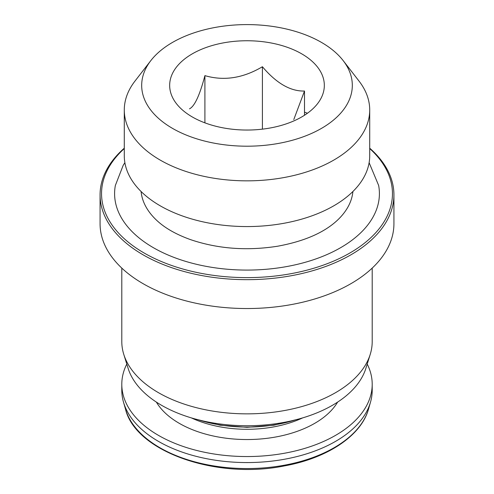 <?xml version="1.0" encoding="UTF-8"?>
<svg xmlns="http://www.w3.org/2000/svg" width="494" height="494" viewBox="0 0 494 494"><rect width="100%" height="100%" fill="white"/><g stroke="black" fill="none" stroke-linecap="round" stroke-linejoin="round"><path stroke-width="0.74" d="M304.502 115.25L304.502 91.038L293.794 119.542M262.407 129.15L262.407 66.733C276.461 83.319 290.497 91.415 304.502 91.038M204.905 122.852L204.905 75.631C223.899 81.17 243.067 78.206 262.407 66.733M189.498 108.828C194.587 106.34 199.724 95.274 204.905 75.631M301.68 53.827A77.33 44.645 180 0 1 301.68 116.967A77.33 44.645 180 0 1 192.32 116.967A77.33 44.645 180 0 1 172.301 96.954A77.33 44.645 180 0 1 208.332 46.732A77.33 44.645 180 0 1 301.68 53.827M321.471 42.404A105.321 60.805 180 0 1 343.145 60.577A105.321 60.805 180 0 1 247 146.199A105.321 60.805 180 0 1 150.855 60.577A105.321 60.805 180 0 1 321.471 42.404M343.145 60.577L359.021 81.078A122.716 70.846 180 0 1 369.716 110.001A122.716 70.846 180 0 1 247 180.847A122.716 70.846 180 0 1 124.284 110.001A122.716 70.846 180 0 1 134.979 81.078L150.855 60.577M369.716 110.001L369.716 155.721A122.716 70.846 180 0 1 247 226.567A122.716 70.846 180 0 1 124.284 155.721L124.284 110.001M304.502 112.126A106.056 61.231 180 0 1 307.429 113.256M352.901 191.511A106.056 61.231 180 0 1 336.914 220.701C323.595 232.89 303.853 241.393 277.677 246.21C246.827 251.045 217.786 248.853 190.561 239.639C176.327 234.52 165.169 228.203 157.086 220.701A106.056 61.231 180 0 1 141.099 191.511M369.123 162.674L378.639 185.441A132.404 76.44 180 0 1 247 270.082A132.404 76.44 180 0 1 115.361 185.441L123.197 165.305L124.877 162.674M369.716 148.552A145.458 83.98 180 0 1 342.089 257.189A145.458 83.98 180 0 1 151.911 257.189A145.458 83.98 180 0 1 124.284 148.552M369.716 148.188A146.928 84.832 180 0 1 393.928 194.84A146.928 84.832 180 0 1 247 279.672A146.928 84.832 180 0 1 100.072 194.84A146.928 84.832 180 0 1 124.284 148.188M393.928 194.84L393.928 223.708A146.928 84.832 180 0 1 247 308.534A146.928 84.832 180 0 1 100.072 223.708L100.072 194.84M372.204 268.1L372.204 341.57A125.204 72.285 180 0 1 370.234 354.346A125.204 72.285 180 0 1 247 413.855A125.204 72.285 180 0 1 123.766 354.346A125.204 72.285 180 0 1 121.796 341.57L121.796 268.1M370.234 354.346L365.881 368.333A120.783 69.734 180 0 1 247 425.735A120.783 69.734 180 0 1 128.119 368.333L123.766 354.346M367.209 364.059A125.204 72.285 180 0 1 372.204 384.264A125.204 72.285 180 0 1 247 456.549A125.204 72.285 180 0 1 121.796 384.264A125.204 72.285 180 0 1 126.791 364.059M372.204 384.264L372.204 390.279A125.204 72.285 180 0 1 370.525 402.079A125.204 72.285 180 0 1 247 462.563A125.204 72.285 180 0 1 123.475 402.079A125.204 72.285 180 0 1 121.796 390.279L121.796 384.264M295.56 419.851A100.517 58.033 180 0 1 198.44 419.851M302.637 417.899A88.377 51.024 180 0 1 191.363 417.899M337.618 402.104A95.743 55.279 180 0 1 247 439.543A95.743 55.279 180 0 1 156.382 402.104M370.525 402.079L368.53 409.044A123.179 71.117 180 0 1 247 468.553A123.179 71.117 180 0 1 125.47 409.044L123.475 402.079M298.685 419.029L273.818 425.223L246.994 427.335L220.176 425.223L195.315 419.029M368.53 409.044C361.342 435.547 327.646 458.074 284.618 465.867C216.409 479.902 135.504 451.602 125.47 409.044"/></g></svg>
